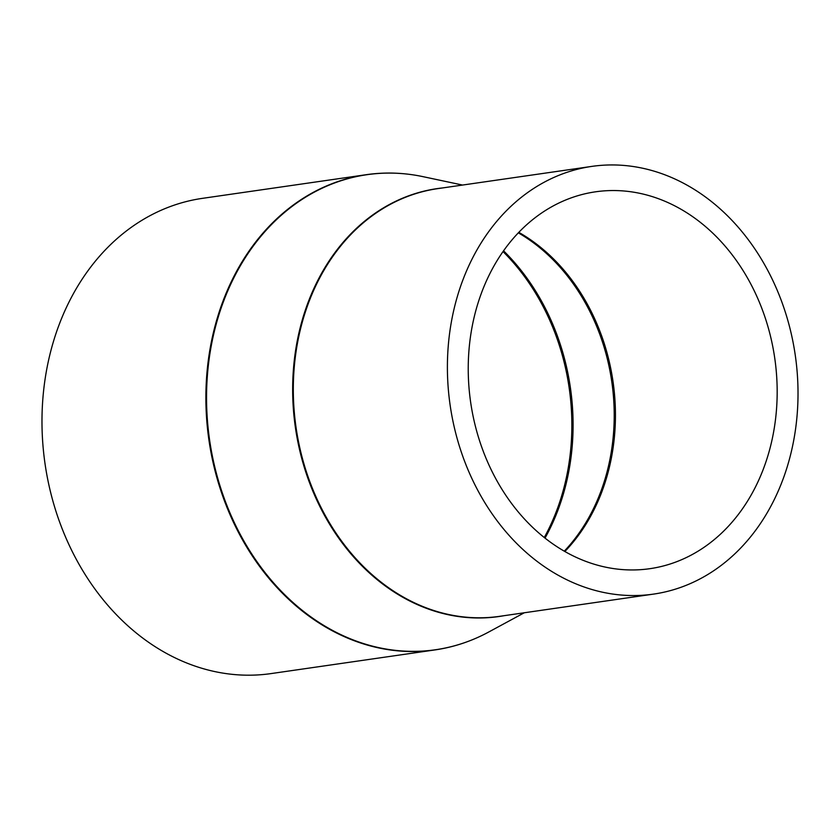 <?xml version="1.0" encoding="UTF-8"?>
<svg xmlns="http://www.w3.org/2000/svg" width="840" height="840" viewBox="0 0 840 840"><rect width="100%" height="100%" fill="white"/><g stroke="black" fill="none" stroke-linecap="round" stroke-linejoin="round"><path stroke-width="1.26" d="M468.248 365.841A190.386 153.636 81.8 0 0 649.908 568.68A190.386 153.636 81.8 0 0 777.158 394.653A190.386 153.636 81.8 0 0 595.508 191.814A190.386 153.636 81.8 0 0 468.248 365.841M798 396.596A216.079 174.363 81.8 0 0 591.832 166.394A216.079 174.363 81.8 0 0 447.416 363.899A216.079 174.363 81.8 0 0 653.583 594.101A216.079 174.363 81.8 0 0 798 396.596M394.002 173.156A240.083 193.736 81.8 0 0 366.377 174.678L202.472 198.345A240.083 193.736 81.8 0 0 42 417.795A240.083 193.736 81.8 0 0 271.079 673.586L434.983 649.919A240.083 193.736 81.8 0 0 461.916 643.566M545.024 538.094A211.26 170.478 81.8 0 0 573.069 428.138A211.26 170.478 81.8 0 0 503.548 250.814M544.288 537.506A211.512 170.678 81.8 0 0 571.841 428.369A211.512 170.678 81.8 0 0 503.013 251.58M564.291 551.155A190.638 153.835 81.8 0 0 614.198 418.226A190.638 153.835 81.8 0 0 518.332 232.838M564.879 551.492A190.386 153.636 81.8 0 0 615.426 418.005A190.386 153.636 81.8 0 0 518.805 232.344M591.832 166.394L437.745 188.633A216.079 174.363 81.8 0 0 293.328 386.137A216.079 174.363 81.8 0 0 499.495 616.35L653.583 594.101M442.449 187.95A216.174 174.447 81.8 0 0 292.677 386.211A216.174 174.447 81.8 0 0 504.2 615.668M422.94 176.642A239.978 193.652 81.8 0 0 206.566 394.055A239.978 193.652 81.8 0 0 488.681 632.037C471.66 641.225 453.757 647.188 434.983 649.919A240.083 193.736 81.8 0 1 205.905 394.128A240.083 193.736 81.8 0 1 366.377 174.678C385.151 171.99 404.009 172.641 422.94 176.642L462.536 185.052M524.286 612.77L488.681 632.037"/></g></svg>

